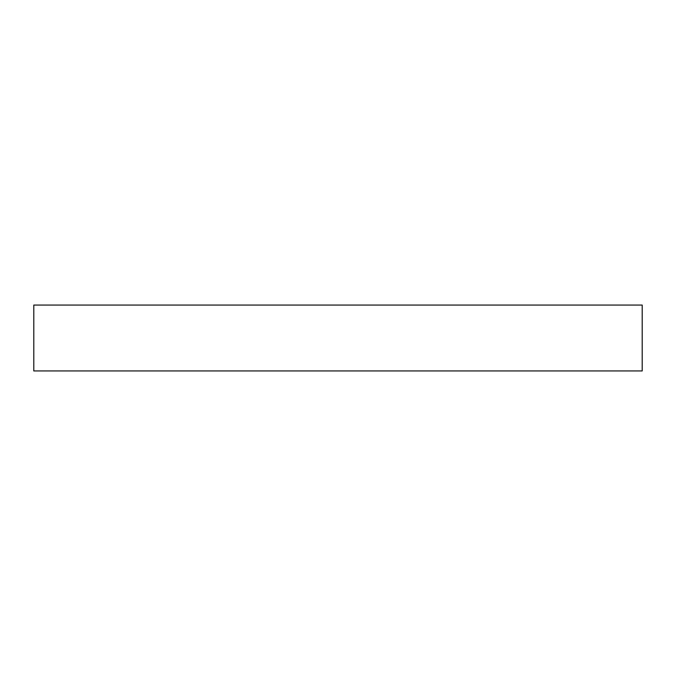 <?xml version="1.0" encoding="UTF-8"?>
<svg xmlns="http://www.w3.org/2000/svg" width="676" height="676" viewBox="0 0 676 676"><rect width="100%" height="100%" fill="white"/><g stroke="black" fill="none" stroke-linecap="round" stroke-linejoin="round"><path stroke-width="1.01" d="M642.2 370.938L642.2 305.062L33.8 305.062L33.8 370.938L642.2 370.938"/></g></svg>
